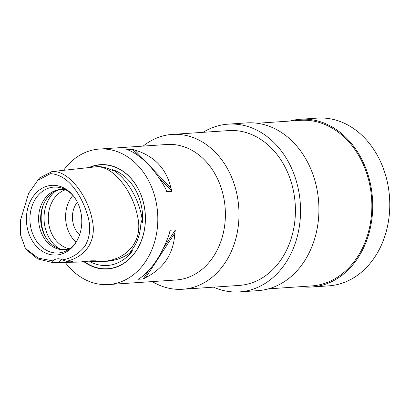 <?xml version="1.0" encoding="UTF-8"?>
<svg xmlns="http://www.w3.org/2000/svg" width="410" height="410" viewBox="0 0 410 410"><rect width="100%" height="100%" fill="white"/><g stroke="black" fill="none" stroke-linecap="round" stroke-linejoin="round"><path stroke-width="0.61" d="M95.304 166.865L97.011 166.68C101.004 166.404 105.109 167.208 109.326 169.099L112.965 170.555L112.186 169.52A48.79 38.658 86.1 0 1 142.439 213.092A48.79 38.658 86.1 0 1 142.495 222.902L141.486 220.79L140.804 224.536C140.025 235.038 137.022 243.484 131.794 249.874L130.395 251.965L132.599 250.72A48.79 38.658 86.1 0 1 90.164 261.785M132.599 250.72C125.696 256.773 117.414 260.268 107.758 261.206L88.704 261.826L92.686 261.6L96.032 260.816L91.143 260.801L79.366 262.072L52.859 262.631L37.638 258.941L26.261 249.582L25.451 248.429L38.104 258.069L52.69 260.847A12.93 10.245 86.1 0 1 57.636 258.812A12.93 10.245 86.1 0 1 62.387 259.909C71.258 258.443 78.807 253.826 85.029 246.056C90.261 236.667 91.087 226.335 87.499 215.06C81.616 195.396 68.255 174.358 50.333 173.686L37.792 180.354L28.685 193.212L20.5 220.247L20.556 234.991L25.451 248.429M28.685 193.212L39.565 177.884L52.152 171.58C68.255 170.027 87.73 195.693 92.137 219.452C97.237 241.147 85.372 256.911 66.451 261.319L72.831 261.108C72.303 261.59 70.833 261.969 68.424 262.246L64.503 262.462M62.387 259.909L66.451 261.319M82.082 261.877L88.704 261.826M301.022 286.651A84.065 66.605 -93.9 0 0 311.702 287.01L328.758 285.852A84.065 66.605 -93.9 0 0 389.392 195.585A84.065 66.605 -93.9 0 0 317.412 118.111L300.356 119.264A84.065 66.605 -93.9 0 0 289.819 121.058M311.702 287.01A84.065 66.605 -93.9 0 0 372.331 196.738A84.065 66.605 -93.9 0 0 300.356 119.264M268.437 288.855L311.626 285.934A82.984 65.749 -93.9 0 0 371.481 196.82A82.984 65.749 -93.9 0 0 300.428 120.34L257.234 123.261M213.538 287.169A84.065 66.605 -93.9 0 0 239.532 291.889L257.9 290.649A84.065 66.605 -93.9 0 0 318.534 200.377A84.065 66.605 -93.9 0 0 246.553 122.903L228.185 124.148A84.065 66.605 -93.9 0 0 203.063 132.327M239.532 291.889A84.065 66.605 -93.9 0 0 300.161 201.623A84.065 66.605 -93.9 0 0 228.185 124.148M152.32 281.588A77.598 61.479 -93.9 0 0 182.67 289.255L239.097 285.437A77.598 61.479 -93.9 0 0 295.062 202.115A77.598 61.479 -93.9 0 0 228.621 130.595L172.2 134.413A77.598 61.479 -93.9 0 0 143.157 146.098M182.67 289.255A77.598 61.479 -93.9 0 0 238.64 205.928A77.598 61.479 -93.9 0 0 172.2 134.413M108.537 284.55L176.115 279.979A67.896 53.797 -93.9 0 0 225.085 207.065A67.896 53.797 -93.9 0 0 166.947 144.489L99.374 149.061A67.896 53.797 86.1 0 1 157.507 211.637A67.896 53.797 86.1 0 1 108.537 284.55A67.896 53.797 86.1 0 1 65.262 262.441M134.68 150.029C154.288 155.856 166.393 168.592 170.99 188.246A67.896 53.797 86.1 0 1 172.067 191.321L166.691 191.685A67.896 53.797 -93.9 0 0 165.609 188.61C154.796 169.376 142.695 156.64 129.304 150.393A67.896 53.797 -93.9 0 0 126.721 149.614L132.102 149.25A67.896 53.797 86.1 0 1 134.68 150.029L170.99 188.246M63.565 170.329A67.896 53.797 86.1 0 1 99.374 149.061M84.137 261.872A52.27 41.415 -93.9 0 0 127.033 261.093A52.27 41.415 -93.9 0 0 145.181 212.826A52.27 41.415 -93.9 0 0 88.908 167.562M79.566 234.884A21.556 17.076 86.1 0 1 72.519 219.422A21.556 17.076 86.1 0 1 77.352 202.176M76.065 242.172A30.176 23.908 86.1 0 1 65.718 220.078A30.176 23.908 86.1 0 1 72.903 195.426M69.377 248.757A30.176 23.908 86.1 0 1 48.436 221.246A30.176 23.908 86.1 0 1 65.39 189.799M65.595 249.618A30.176 23.908 86.1 0 1 40.79 221.764A30.176 23.908 86.1 0 1 61.526 189.456M69.987 248.542A30.176 23.908 86.1 0 1 64.565 249.716A30.176 23.908 86.1 0 1 38.73 221.902A30.176 23.908 86.1 0 1 60.49 189.502A30.176 23.908 86.1 0 1 66.02 189.933M76.737 241.157A33.005 26.153 86.1 0 1 67.266 250.305A33.005 26.153 86.1 0 1 30.068 222.553A33.005 26.153 86.1 0 1 63.089 188.554A33.005 26.153 86.1 0 1 73.708 196.344M81.626 217.52A34.911 27.66 86.1 0 1 76.342 241.828A34.911 27.66 86.1 0 1 46.837 253.534A34.911 27.66 86.1 0 1 26.558 222.835A34.911 27.66 86.1 0 1 41.846 188.421A34.911 27.66 86.1 0 1 73.221 195.729A34.911 27.66 86.1 0 1 81.626 217.52M52.859 262.631L52.69 260.847M112.186 169.52C127.346 178.078 141.076 202.253 142.495 222.902M174.834 233.121C173.671 253.508 163.933 268.355 145.622 277.657A67.896 53.797 86.1 0 1 143.218 278.923L137.837 279.287A67.896 53.797 -93.9 0 0 140.246 278.021C152.341 269.139 162.078 254.292 169.458 233.485A67.896 53.797 -93.9 0 0 169.996 230.256L175.377 229.892A67.896 53.797 86.1 0 1 174.834 233.121L145.622 277.657M58.85 262.456A12.93 10.245 86.1 0 1 61.777 259.602M172.067 191.321L158.419 176.956M137.837 155.287L132.102 149.25M143.218 278.923L148.779 270.441M163.6 247.845L175.377 229.892M89.816 167.464A52.039 41.231 86.1 0 1 145.14 212.836A52.039 41.231 86.1 0 1 127.208 260.78A52.039 41.231 86.1 0 1 84.655 261.872M51.716 171.621L95.709 166.824C113.098 165.133 132.825 191.526 137.493 216.111C143.859 241.649 126.054 259.679 103.812 261.308L100.465 261.513M58.999 248.547A33.225 26.322 86.1 0 1 44.177 221.605A33.225 26.322 86.1 0 1 55.135 191.409M45.536 236.954A34.486 27.326 86.1 0 1 41.328 221.825A34.486 27.326 86.1 0 1 43.352 204.708"/></g></svg>
